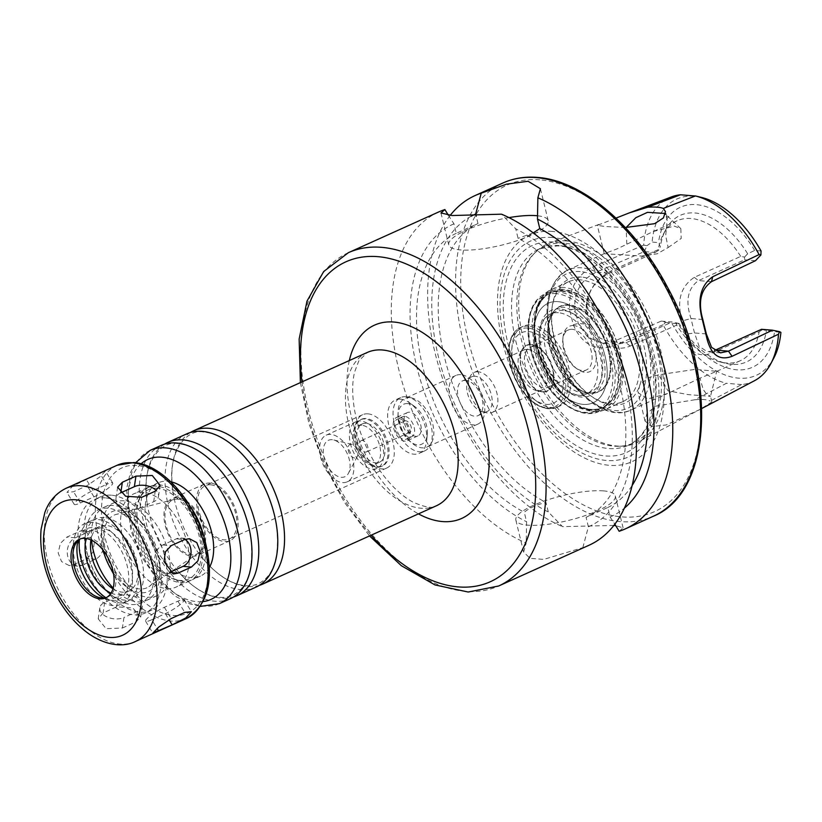 <?xml version="1.0" encoding="UTF-8"?>
<svg xmlns="http://www.w3.org/2000/svg" width="822" height="822" viewBox="0 0 822 822"><rect width="100%" height="100%" fill="white"/><g stroke="black" fill="none" stroke-linecap="round" stroke-linejoin="round"><path stroke-width="0.62" stroke-dasharray="4.11 3.08" d="M99.719 473.174L72.541 486.182L66.942 492.44L73.548 491.751L87.111 485.638L99.678 477.037L105.463 471.078L99.719 473.174L106.572 484.394A14.621 2.517 -31.4 0 1 112.748 482.997A14.621 2.517 -31.4 0 1 107.086 489.08A14.621 2.517 -31.4 0 1 93.965 496.848L80.402 502.972A14.621 2.517 -31.4 0 1 74.227 504.369A14.621 2.517 -31.4 0 1 79.878 498.286A14.621 2.517 -31.4 0 1 93.009 490.508L106.572 484.394M122.406 628.018L135.969 621.905L140.716 616.973L132.722 607.92L116.662 606.831L103.099 612.955L98.208 618.832L106.089 628.686L122.406 628.018L123.958 617.486A14.621 8.816 -171.6 0 1 107.774 617.281A14.621 8.816 -171.6 0 1 99.832 607.828A14.621 8.816 -171.6 0 1 104.651 602.423L118.214 596.31A14.621 8.816 -171.6 0 1 134.397 596.515A14.621 8.816 -171.6 0 1 142.34 605.968A14.621 8.816 -171.6 0 1 137.521 611.373L123.958 617.486M73.569 564.632L87.132 558.518L92.927 552.261L94.304 542.623L84.851 530.169L80.433 530.991L66.859 537.115L60.417 543.311L58.146 552.877L61.547 561.56L68.904 565.433L73.569 564.632L81.974 565.32A14.621 11.333 -85.3 0 1 77.432 566.132A14.621 11.333 -85.3 0 1 67.322 553.586A14.621 11.333 -85.3 0 1 75.264 537.793L88.838 531.68A14.621 11.333 -85.3 0 1 93.379 530.868A14.621 11.333 -85.3 0 1 103.49 543.414A14.621 11.333 -85.3 0 1 95.547 559.207L81.974 565.32M120.454 492.953A14.621 8.816 8.4 0 0 115.994 498.183A14.621 8.816 8.4 0 0 123.937 507.647A14.621 8.816 8.4 0 0 140.12 507.852L153.683 501.728A14.621 8.816 8.4 0 0 158.492 496.334A14.621 8.816 8.4 0 0 156.334 490.631M185.012 539.407A14.621 11.333 94.7 0 0 180.902 538.02A14.621 11.333 94.7 0 0 176.35 538.831L162.787 544.955A14.621 11.333 94.7 0 0 154.834 560.738A14.621 11.333 94.7 0 0 164.955 573.294A14.621 11.333 94.7 0 0 169.455 572.492M151.762 619.757L165.325 613.644A14.621 2.517 148.6 0 0 178.446 605.876A14.621 2.517 148.6 0 0 184.107 599.793A14.621 2.517 148.6 0 0 177.922 601.19L164.359 607.304A14.621 2.517 148.6 0 0 151.238 615.072A14.621 2.517 148.6 0 0 145.586 621.155A14.621 2.517 148.6 0 0 151.762 619.757L157.094 628.491M143.192 492.296A51.19 29.736 -114.3 0 0 133.894 493.796A51.19 29.736 -114.3 0 0 127.831 552.682A51.19 29.736 -114.3 0 0 175.98 587.114A51.19 29.736 -114.3 0 0 184.971 535.605A51.19 29.736 -114.3 0 0 143.192 492.296M156.766 486.172A51.19 29.736 -114.3 0 0 147.457 487.682A51.19 29.736 -114.3 0 0 141.394 546.558A51.19 29.736 -114.3 0 0 189.543 581A51.19 29.736 -114.3 0 0 198.544 529.491A51.19 29.736 -114.3 0 0 156.766 486.172M157.259 488.237A48.991 28.462 -114.3 0 0 139.463 498.471A48.991 28.462 -114.3 0 0 142.555 546.034A48.991 28.462 -114.3 0 0 176.165 579.859A48.991 28.462 -114.3 0 0 199.952 539.479A48.991 28.462 -114.3 0 0 157.259 488.237M190.396 506.742A51.19 29.736 -114.3 0 0 159.581 484.908A51.19 29.736 -114.3 0 0 150.282 486.408A51.19 29.736 -114.3 0 0 140.983 495.584A51.19 29.736 -114.3 0 0 144.21 545.294A51.19 29.736 -114.3 0 0 179.319 580.62A51.19 29.736 -114.3 0 0 192.358 579.726A51.19 29.736 -114.3 0 0 203.681 536.191M170.781 481.764A51.19 29.736 -114.3 0 0 167.616 481.281A51.19 29.736 -114.3 0 0 158.307 482.781A51.19 29.736 -114.3 0 0 152.245 541.667A51.19 29.736 -114.3 0 0 200.393 576.109A51.19 29.736 -114.3 0 0 209.415 567.437M161.061 445.452A84.091 48.847 -114.3 0 0 151.094 542.191A84.091 48.847 -114.3 0 0 230.201 598.765M164.554 444.147A84.091 48.847 -114.3 0 0 147.046 502.211A84.091 48.847 -114.3 0 0 178.374 571.691A84.091 48.847 -114.3 0 0 233.489 597.019M186.841 433.821A84.091 48.847 -114.3 0 0 176.874 530.56A84.091 48.847 -114.3 0 0 255.981 587.144M190.334 432.516A84.091 48.847 -114.3 0 0 172.826 490.58A84.091 48.847 -114.3 0 0 204.154 560.07A84.091 48.847 -114.3 0 0 259.269 585.387M106.685 597.419A32.14 18.67 -114.3 0 0 107.651 597.029A32.14 18.67 -114.3 0 0 113.302 564.693A32.14 18.67 -114.3 0 0 87.07 537.496A32.14 18.67 -114.3 0 0 81.224 538.441A32.14 18.67 -114.3 0 0 80.299 538.913M103.839 597.984A38.685 22.471 -114.3 0 0 108.894 599.875A38.685 22.471 -114.3 0 0 127.677 568.002A38.685 22.471 -114.3 0 0 93.975 527.549A38.685 22.471 -114.3 0 0 79.919 535.625A38.685 22.471 -114.3 0 0 77.998 540.66M92.701 522.319A44.244 25.698 -114.3 0 0 84.666 523.614A44.244 25.698 -114.3 0 0 79.426 574.506A44.244 25.698 -114.3 0 0 121.04 604.273A44.244 25.698 -114.3 0 0 128.807 559.751A44.244 25.698 -114.3 0 0 92.701 522.319M105.75 597.686A44.244 25.698 -114.3 0 0 126.999 601.581A44.244 25.698 -114.3 0 0 134.777 557.059A44.244 25.698 -114.3 0 0 98.671 519.627A44.244 25.698 -114.3 0 0 90.636 520.922A44.244 25.698 -114.3 0 0 79.477 539.427M111.042 593.083A35.469 20.601 -114.3 0 0 123.392 593.587A35.469 20.601 -114.3 0 0 129.629 557.891A35.469 20.601 -114.3 0 0 100.685 527.878A35.469 20.601 -114.3 0 0 94.242 528.926A35.469 20.601 -114.3 0 0 86.444 538.513M112.953 588.778A35.469 20.601 -114.3 0 0 128.818 591.131A35.469 20.601 -114.3 0 0 135.055 555.446A35.469 20.601 -114.3 0 0 106.11 525.433A35.469 20.601 -114.3 0 0 99.668 526.481A35.469 20.601 -114.3 0 0 90.923 539.931M104.178 517.521A43.874 25.492 -114.3 0 0 85.026 538.266A43.874 25.492 -114.3 0 0 110.292 594.296A43.874 25.492 -114.3 0 0 143.49 570.889A43.874 25.492 -114.3 0 0 104.178 517.521M107.929 508.191A51.19 29.736 -114.3 0 0 85.58 532.399A51.19 29.736 -114.3 0 0 115.059 597.769A51.19 29.736 -114.3 0 0 153.786 570.458A51.19 29.736 -114.3 0 0 107.929 508.191M105.411 497.875A62.153 36.106 -114.3 0 0 94.119 499.704A62.153 36.106 -114.3 0 0 86.752 571.198A62.153 36.106 -114.3 0 0 145.217 613.017A62.153 36.106 -114.3 0 0 156.139 550.473A62.153 36.106 -114.3 0 0 105.411 497.875M111.381 495.183A62.153 36.106 -114.3 0 0 100.089 497.012A62.153 36.106 -114.3 0 0 92.722 568.516A62.153 36.106 -114.3 0 0 151.186 610.325A62.153 36.106 -114.3 0 0 162.109 547.781A62.153 36.106 -114.3 0 0 111.381 495.183M113.148 588.09A51.19 29.736 -114.3 0 0 146.676 600.327A51.19 29.736 -114.3 0 0 155.677 548.819A51.19 29.736 -114.3 0 0 113.898 505.509A51.19 29.736 -114.3 0 0 104.6 507.01A51.19 29.736 -114.3 0 0 91.581 540.239M124.204 500.855A51.19 29.736 -114.3 0 0 114.905 502.355A51.19 29.736 -114.3 0 0 101.866 525.063A51.19 29.736 -114.3 0 0 131.335 590.432A51.19 29.736 -114.3 0 0 156.992 595.683A51.19 29.736 -114.3 0 0 165.982 544.164A51.19 29.736 -114.3 0 0 124.204 500.855M113.344 572.842A43.874 25.492 -114.3 0 0 126.567 586.959A43.874 25.492 -114.3 0 0 159.766 563.553A43.874 25.492 -114.3 0 0 120.454 510.185A43.874 25.492 -114.3 0 0 101.301 530.93A43.874 25.492 -114.3 0 0 103.13 550.195M110.754 563.779A39.857 23.15 -114.3 0 0 148.936 586.661A39.857 23.15 -114.3 0 0 153.231 545.818A39.857 23.15 -114.3 0 0 121.379 513.966A39.857 23.15 -114.3 0 0 116.334 514.367A39.857 23.15 -114.3 0 0 108.206 558.128M177.994 499.17A29.571 17.18 -114.3 0 0 174.254 499.468A29.571 17.18 -114.3 0 0 169.116 534.064A29.571 17.18 -114.3 0 0 198.451 553.114A29.571 17.18 -114.3 0 0 201.626 522.802A29.571 17.18 -114.3 0 0 177.994 499.17M177.655 497.762A31.082 18.053 -114.3 0 0 172.004 498.666A31.082 18.053 -114.3 0 0 168.325 534.423A31.082 18.053 -114.3 0 0 197.557 555.333A31.082 18.053 -114.3 0 0 203.013 524.056A31.082 18.053 -114.3 0 0 177.655 497.762M210.206 483.079A31.082 18.053 -114.3 0 0 204.555 483.994A31.082 18.053 -114.3 0 0 200.876 519.74A31.082 18.053 -114.3 0 0 230.109 540.65A31.082 18.053 -114.3 0 0 235.575 509.373A31.082 18.053 -114.3 0 0 210.206 483.079M210.627 484.795A29.253 16.995 -114.3 0 0 205.315 485.658A29.253 16.995 -114.3 0 0 201.842 519.309A29.253 16.995 -114.3 0 0 229.359 538.985A29.253 16.995 -114.3 0 0 234.496 509.548A29.253 16.995 -114.3 0 0 210.627 484.795M367.968 413.846A29.253 16.995 -114.3 0 0 362.656 414.699A29.253 16.995 -114.3 0 0 355.207 427.676A29.253 16.995 -114.3 0 0 372.047 465.026A29.253 16.995 -114.3 0 0 386.71 468.026A29.253 16.995 -114.3 0 0 391.847 438.588A29.253 16.995 -114.3 0 0 367.968 413.846M366.098 418.511A25.595 14.868 -114.3 0 0 361.444 419.261A25.595 14.868 -114.3 0 0 354.929 430.605A25.595 14.868 -114.3 0 0 369.664 463.289A25.595 14.868 -114.3 0 0 382.487 465.92A25.595 14.868 -114.3 0 0 386.987 440.16A25.595 14.868 -114.3 0 0 366.098 418.511M365.009 418.994A25.595 14.868 -114.3 0 0 360.365 419.744A25.595 14.868 -114.3 0 0 357.334 449.192A25.595 14.868 -114.3 0 0 381.408 466.413A25.595 14.868 -114.3 0 0 385.898 440.654A25.595 14.868 -114.3 0 0 365.009 418.994M366.067 423.32A21.002 12.196 -114.3 0 0 362.245 423.936A21.002 12.196 -114.3 0 0 359.759 448.093A21.002 12.196 -114.3 0 0 379.517 462.221A21.002 12.196 -114.3 0 0 383.206 441.085A21.002 12.196 -114.3 0 0 366.067 423.32M361.721 425.272A21.002 12.196 -114.3 0 0 357.909 425.888A21.002 12.196 -114.3 0 0 355.423 450.055A21.002 12.196 -114.3 0 0 375.181 464.183A21.002 12.196 -114.3 0 0 378.87 443.048A21.002 12.196 -114.3 0 0 361.721 425.272M360.673 420.956A25.595 14.868 -114.3 0 0 356.018 421.707A25.595 14.868 -114.3 0 0 352.987 451.144A25.595 14.868 -114.3 0 0 377.062 468.365A25.595 14.868 -114.3 0 0 381.562 442.606A25.595 14.868 -114.3 0 0 360.673 420.956M330.834 434.406A25.595 14.868 -114.3 0 0 326.18 435.167A25.595 14.868 -114.3 0 0 323.149 464.605A25.595 14.868 -114.3 0 0 347.223 481.826A25.595 14.868 -114.3 0 0 351.724 456.066A25.595 14.868 -114.3 0 0 330.834 434.406M332.119 439.698A19.975 11.6 -114.3 0 0 326.601 464.296A19.975 11.6 -114.3 0 0 348.538 473.123A19.975 11.6 -114.3 0 0 347.285 453.723A19.975 11.6 -114.3 0 0 333.578 439.934A19.975 11.6 -114.3 0 0 332.119 439.698M351.302 444.27A7.316 4.244 -114.3 0 0 349.288 453.271A7.316 4.244 -114.3 0 0 357.313 456.508A7.316 4.244 -114.3 0 0 356.851 449.408A7.316 4.244 -114.3 0 0 351.837 444.363A7.316 4.244 -114.3 0 0 351.302 444.27M438.712 211.953A182.813 106.192 -114.3 0 0 400.067 374.565A182.813 106.192 -114.3 0 0 526.193 543.023L523.645 552.096L530.056 558.333L543.691 559.402L582.819 547.647A182.813 106.192 -114.3 0 0 589.004 545.253M582.819 547.647L588.388 526.789L586.076 517.295L607.777 507.503L610.088 516.997L614.835 524.159M619.161 531.269L623.086 527.858L615.791 525.669M613.829 525.464L562.525 526.635L548.295 511.942L545.983 502.448C536.725 504.667 529.491 507.924 524.272 512.24L526.594 521.734L526.193 543.023M603.553 490.898A51.19 12.741 -13.7 0 0 546.99 500.105A51.19 12.741 -13.7 0 0 515.846 520.141A51.19 12.741 -13.7 0 0 568.598 520.408A51.19 12.741 -13.7 0 0 615.308 495.902A51.19 12.741 -13.7 0 0 603.553 490.898M450.23 215.354A182.813 106.192 -114.3 0 0 444.301 383.432A182.813 106.192 -114.3 0 0 562.525 526.635M471.109 216.248A165.725 96.277 -114.3 0 0 439.523 361.094A165.725 96.277 -114.3 0 0 548.295 511.942M610.088 516.997A165.725 96.277 -114.3 0 0 624.36 508.16M448.278 215.148L453.97 223.82L456.282 233.314L477.983 223.533A156.118 90.687 -114.3 0 0 444.538 357.478A156.118 90.687 -114.3 0 0 545.983 502.448M477.983 223.533L476.195 216.207M456.282 233.314A156.118 90.687 -114.3 0 0 422.837 367.27A156.118 90.687 -114.3 0 0 524.272 512.24M453.97 223.82A165.725 96.277 -114.3 0 0 416.785 366.766A165.725 96.277 -114.3 0 0 526.594 521.734M588.388 526.789A165.725 96.277 -114.3 0 0 625.573 383.843A165.725 96.277 -114.3 0 0 515.764 228.876L501.533 214.182M586.076 517.295A156.118 90.687 -114.3 0 0 619.521 383.34A156.118 90.687 -114.3 0 0 518.086 238.37L515.764 228.876M607.777 507.503A156.118 90.687 -114.3 0 0 632.118 485.504M533.242 232.893L518.086 238.37M552.343 231.424A124.307 72.213 -114.3 0 0 527.303 401.331A124.307 72.213 -114.3 0 0 662.933 412.418A124.307 72.213 -114.3 0 0 552.343 231.424M552.322 237.486A118.512 68.843 -114.3 0 0 528.443 399.471A118.512 68.843 -114.3 0 0 657.754 410.044A118.512 68.843 -114.3 0 0 552.322 237.486M564.395 243.178A107.857 62.657 -114.3 0 0 544.791 246.343A107.857 62.657 -114.3 0 0 533.077 254.656A107.857 62.657 -114.3 0 0 532.019 370.414A107.857 62.657 -114.3 0 0 619.48 446.264A107.857 62.657 -114.3 0 0 633.474 442.986A107.857 62.657 -114.3 0 0 652.421 334.441A107.857 62.657 -114.3 0 0 564.395 243.178M566.718 240.98A108.956 63.294 -114.3 0 0 549.014 243.312A108.956 63.294 -114.3 0 0 535.091 252.58A108.956 63.294 -114.3 0 0 534.012 369.52A108.956 63.294 -114.3 0 0 622.367 446.13A108.956 63.294 -114.3 0 0 638.53 441.825A108.956 63.294 -114.3 0 0 655.011 331.348A108.956 63.294 -114.3 0 0 566.718 240.98M537.629 215.785A51.19 12.741 166.3 0 1 548.212 220.676A51.19 12.741 166.3 0 1 501.502 245.182A51.19 12.741 166.3 0 1 448.75 244.925A51.19 12.741 166.3 0 1 508.962 217.614M661.248 321.094L672.129 321.988L626.015 342.784L615.832 344.295L600.183 338.253L590.114 324.433L586.589 309.986C586.692 292.992 594.183 280.764 609.071 273.294L655.185 252.498L644.304 251.604L596.042 272.226C581.205 279.624 574.105 291.892 574.763 309.021L578.277 323.467L587.751 337.226L602.732 343.236L612.976 341.716L661.248 321.094L665.697 322.368L663.077 324.772A100.911 58.619 -114.3 0 0 726.412 383.309L694.785 399.78L655.699 406.14L646.883 413.528L645.044 421.09L651.887 426.536L666.21 424.953L699.871 409.5L711.873 401.979L710.239 401.044L741.701 384.562A100.911 58.619 -114.3 0 0 754.442 380.74M625.326 227.519L604.735 226.471L597.327 225.341L615.997 218.107M671.533 196.879A100.911 58.619 -114.3 0 0 643.667 245.141L646.996 245.655L644.304 251.604M663.077 324.772L612.092 346.483C594.645 351.097 581.699 343.853 573.263 324.731L569.605 309.73C568.495 289.673 576.201 275.411 592.713 266.955L643.667 245.141M655.185 252.498L658.823 250.073L660.354 246.651L658.494 242.593L652.113 242.069L646.996 245.655M761.059 250.977L754.678 250.453L747.671 253.793A80.433 46.731 -114.3 0 0 665.697 229.739A80.433 46.731 -114.3 0 0 660.354 246.651M754.678 250.453A87.749 50.974 -114.3 0 0 696.378 204.657A87.749 50.974 -114.3 0 0 658.494 242.593M701.392 197.403A96.688 56.163 -114.3 0 0 652.113 242.069M740.725 256.402A76.775 44.604 -114.3 0 0 691.066 218.508A76.775 44.604 -114.3 0 0 677.112 220.769A76.775 44.604 -114.3 0 0 663.159 234.537A76.775 44.604 -114.3 0 0 658.227 249.662L611.804 270.592C594.172 279.634 585.541 293.783 585.922 313.059L589.168 326.385C594.008 343.391 615.627 352.679 630.197 346.041L676.619 325.111A76.775 44.604 -114.3 0 0 720.678 362.081A76.775 44.604 -114.3 0 0 740.242 360.745A76.775 44.604 -114.3 0 0 759.117 331.852L712.695 352.782C697.94 358.361 688.867 352.186 685.486 334.266L682.239 320.929C676.444 301.212 680.462 286.683 694.302 277.343L740.725 256.402L744.537 257.081L744.609 259.803L698.484 280.6C687.706 288.409 685.209 301.047 690.983 318.525L694.508 332.972L699.142 346.339L707.403 351.785L714.524 350.48M747.671 253.793L744.537 257.081M658.823 250.073L658.227 249.662M755.49 260.697L744.609 259.803M761.542 329.293L766.392 330.619L780.9 332.386M665.697 322.368L678.335 324.002A87.749 50.974 -114.3 0 0 736.635 369.787A87.749 50.974 -114.3 0 0 774.519 331.862M678.335 324.002L679.085 323.478A80.433 46.731 -114.3 0 0 725.949 363.365A80.433 46.731 -114.3 0 0 766.392 330.619M671.964 323.478A96.688 56.163 -114.3 0 0 773.821 358.022M679.085 323.478L672.129 321.988M762.261 329.756L759.117 331.852M676.619 325.111L676.547 322.748M706.334 333.938L694.508 332.972L685.486 334.266M702.81 319.491L690.983 318.525L682.239 320.929M569.605 309.73L574.763 309.021L586.589 309.986L585.922 313.059M573.263 324.731L578.277 323.467L590.114 324.433L589.168 326.385M699.995 378.182L667.505 393.543L647.88 398.917L638.139 392.752L639.865 384.768L648.753 377.637L658.679 374.801L694.919 369.397L716.692 371.297L699.995 378.182L703.159 389.433L706.17 393.594L710.496 396.348L687.891 394.57L667.988 390.799L658.679 374.801M694.785 399.78C702.101 399.071 707.249 399.492 710.239 401.044M741.701 384.562L726.412 383.309M668.152 247.525L681.202 238.452L680.832 228.639L674.246 226.101L653.274 231.516L617.343 248.778L604.232 253.69L641.304 256.032L657.22 253.793L668.152 247.525L665.707 235.791L667.156 219.926L665.43 214.213M581.544 277.065A68 39.507 -114.3 0 0 551.86 309.216A68 39.507 -114.3 0 0 591.018 396.06A68 39.507 -114.3 0 0 642.465 359.779A68 39.507 -114.3 0 0 581.544 277.065M580.414 279.86A65.811 38.233 -114.3 0 0 568.454 281.792A65.811 38.233 -114.3 0 0 551.685 310.983A65.811 38.233 -114.3 0 0 589.59 395.022A65.811 38.233 -114.3 0 0 622.562 401.783A65.811 38.233 -114.3 0 0 634.132 335.551A65.811 38.233 -114.3 0 0 580.414 279.86M537.331 346.874A63.017 36.61 -114.3 0 0 590.443 409.315A63.017 36.61 -114.3 0 0 591.491 409.418A63.017 36.61 -114.3 0 0 603.564 407.27A63.017 36.61 -114.3 0 0 613.818 343.586A63.017 36.61 -114.3 0 0 562.577 290.824A63.017 36.61 -114.3 0 0 551.757 292.396A63.017 36.61 -114.3 0 0 541.544 300.883A63.017 36.61 -114.3 0 0 537.331 346.874M626.837 244.155L626.117 227.53M589.713 393.132A46.659 27.105 -114.3 0 0 591.11 393.204A46.659 27.105 -114.3 0 0 608.136 350.573A46.659 27.105 -114.3 0 0 568.3 305.322A46.659 27.105 -114.3 0 0 554.059 311.045A46.659 27.105 -114.3 0 0 553.843 359.348A46.659 27.105 -114.3 0 0 589.713 393.132A46.659 27.105 -114.3 0 0 591.11 393.204A46.659 27.105 -114.3 0 0 608.136 350.573A46.659 27.105 -114.3 0 0 568.3 305.322A46.659 27.105 -114.3 0 0 554.059 311.045A46.659 27.105 -114.3 0 0 553.843 359.348A46.659 27.105 -114.3 0 0 589.713 393.132M568.793 304.818A46.936 27.27 -114.3 0 0 554.47 310.572A46.936 27.27 -114.3 0 0 554.706 360.19A46.936 27.27 -114.3 0 0 591.737 393.204A46.936 27.27 -114.3 0 0 608.855 350.336A46.936 27.27 -114.3 0 0 568.793 304.818M573.859 325.584A24.866 14.447 -114.3 0 0 563.008 337.339A24.866 14.447 -114.3 0 0 577.321 369.088A24.866 14.447 -114.3 0 0 596.135 355.823A24.866 14.447 -114.3 0 0 573.859 325.584M572.359 329.314A21.937 12.741 -114.3 0 0 568.372 329.961A21.937 12.741 -114.3 0 0 562.782 339.692A21.937 12.741 -114.3 0 0 575.41 367.701A21.937 12.741 -114.3 0 0 586.405 369.951A21.937 12.741 -114.3 0 0 590.258 347.881A21.937 12.741 -114.3 0 0 572.359 329.314M534.105 346.565A21.937 12.741 -114.3 0 0 530.118 347.213A21.937 12.741 -114.3 0 0 527.519 372.448A21.937 12.741 -114.3 0 0 548.151 387.203A21.937 12.741 -114.3 0 0 553.74 377.473A21.937 12.741 -114.3 0 0 541.112 349.463A21.937 12.741 -114.3 0 0 534.105 346.565M531.269 344.788A24.866 14.447 -114.3 0 0 520.614 363.303A24.866 14.447 -114.3 0 0 537.619 390.07A24.866 14.447 -114.3 0 0 553.525 379.826A24.866 14.447 -114.3 0 0 539.201 348.076A24.866 14.447 -114.3 0 0 531.269 344.788M542.746 391.909A25.215 14.642 65.7 0 1 540.907 391.611A25.215 14.642 65.7 0 1 523.614 374.205A25.215 14.642 65.7 0 1 522.021 349.72A25.215 14.642 65.7 0 1 531.187 344.459A25.215 14.642 65.7 0 1 552.846 369.479A25.215 14.642 65.7 0 1 542.746 391.909M527.724 349.442A21.937 12.741 -114.3 0 0 523.737 350.09A21.937 12.741 -114.3 0 0 519.751 354.025A21.937 12.741 -114.3 0 0 521.138 375.325A21.937 12.741 -114.3 0 0 536.191 390.46A21.937 12.741 -114.3 0 0 541.77 390.08A21.937 12.741 -114.3 0 0 545.633 368.009A21.937 12.741 -114.3 0 0 527.724 349.442M478.168 371.791A21.937 12.741 -114.3 0 0 474.181 372.438A21.937 12.741 -114.3 0 0 470.194 376.373A21.937 12.741 -114.3 0 0 471.581 397.673A21.937 12.741 -114.3 0 0 486.624 412.808A21.937 12.741 -114.3 0 0 492.214 412.428A21.937 12.741 -114.3 0 0 496.067 390.358A21.937 12.741 -114.3 0 0 478.168 371.791M475.075 376.24A19.009 11.046 -114.3 0 0 471.623 376.795A19.009 11.046 -114.3 0 0 468.17 380.206A19.009 11.046 -114.3 0 0 469.372 398.67A19.009 11.046 -114.3 0 0 482.411 411.791A19.009 11.046 -114.3 0 0 487.251 411.462A19.009 11.046 -114.3 0 0 490.59 392.32A19.009 11.046 -114.3 0 0 475.075 376.24M465.848 380.401A19.009 11.046 -114.3 0 0 462.396 380.956A19.009 11.046 -114.3 0 0 460.145 402.831A19.009 11.046 -114.3 0 0 478.024 415.624A19.009 11.046 -114.3 0 0 481.363 396.481A19.009 11.046 -114.3 0 0 465.848 380.401M460.803 374.657A26.694 15.505 -114.3 0 0 455.953 375.438A26.694 15.505 -114.3 0 0 452.788 406.15A26.694 15.505 -114.3 0 0 477.89 424.101A26.694 15.505 -114.3 0 0 482.586 397.242A26.694 15.505 -114.3 0 0 460.803 374.657M409.829 397.643A26.694 15.505 -114.3 0 0 404.979 398.423A26.694 15.505 -114.3 0 0 401.814 429.125A26.694 15.505 -114.3 0 0 426.926 447.086A26.694 15.505 -114.3 0 0 431.776 442.298A26.694 15.505 -114.3 0 0 430.081 416.384A26.694 15.505 -114.3 0 0 411.781 397.961A26.694 15.505 -114.3 0 0 409.829 397.643M405.955 396.718A29.253 16.995 -114.3 0 0 400.643 397.571A29.253 16.995 -114.3 0 0 397.17 431.221A29.253 16.995 -114.3 0 0 424.686 450.898A29.253 16.995 -114.3 0 0 429.998 445.658A29.253 16.995 -114.3 0 0 428.149 417.257A29.253 16.995 -114.3 0 0 408.092 397.067A29.253 16.995 -114.3 0 0 405.955 396.718M400.53 399.163A29.253 16.995 -114.3 0 0 395.218 400.026A29.253 16.995 -114.3 0 0 391.745 433.667A29.253 16.995 -114.3 0 0 419.261 453.354A29.253 16.995 -114.3 0 0 426.71 440.376A29.253 16.995 -114.3 0 0 409.87 403.027A29.253 16.995 -114.3 0 0 400.53 399.163M407.63 403.602A21.937 12.741 -114.3 0 0 398.228 419.939A21.937 12.741 -114.3 0 0 413.24 443.551A21.937 12.741 -114.3 0 0 427.265 434.509A21.937 12.741 -114.3 0 0 414.637 406.489A21.937 12.741 -114.3 0 0 407.63 403.602M409.726 412.202A12.792 7.429 -114.3 0 0 407.404 412.572A12.792 7.429 -114.3 0 0 405.883 427.296A12.792 7.429 -114.3 0 0 417.925 435.907A12.792 7.429 -114.3 0 0 420.176 423.022A12.792 7.429 -114.3 0 0 409.726 412.202M398.876 417.093A12.792 7.429 -114.3 0 0 396.553 417.463A12.792 7.429 -114.3 0 0 395.033 432.187A12.792 7.429 -114.3 0 0 407.075 440.798A12.792 7.429 -114.3 0 0 409.325 427.923A12.792 7.429 -114.3 0 0 398.876 417.093M399.297 418.809A10.963 6.371 -114.3 0 0 397.303 419.138A10.963 6.371 -114.3 0 0 395.999 431.756A10.963 6.371 -114.3 0 0 406.315 439.133A10.963 6.371 -114.3 0 0 408.246 428.087A10.963 6.371 -114.3 0 0 399.297 418.809M404.722 416.364A10.963 6.371 -114.3 0 0 402.729 416.682A10.963 6.371 -114.3 0 0 401.424 429.3A10.963 6.371 -114.3 0 0 411.75 436.688A10.963 6.371 -114.3 0 0 413.672 425.642A10.963 6.371 -114.3 0 0 404.722 416.364M405.811 420.833A6.216 3.607 -114.3 0 0 404.681 421.018A6.216 3.607 -114.3 0 0 403.941 428.17A6.216 3.607 -114.3 0 0 409.788 432.351A6.216 3.607 -114.3 0 0 410.887 426.094A6.216 3.607 -114.3 0 0 405.811 420.833M362.41 440.407A6.216 3.607 -114.3 0 0 361.279 440.592A6.216 3.607 -114.3 0 0 360.539 447.743A6.216 3.607 -114.3 0 0 366.386 451.925A6.216 3.607 -114.3 0 0 367.475 445.668A6.216 3.607 -114.3 0 0 362.41 440.407M561.755 291.235A62.975 36.579 65.7 0 1 611.023 338.88A62.975 36.579 65.7 0 1 607.982 403.972A62.975 36.579 65.7 0 1 599.443 408.894A62.975 36.579 65.7 0 1 590.638 409.757A62.975 36.579 65.7 0 1 540.054 358.731A62.975 36.579 65.7 0 1 547.822 294.41A62.975 36.579 65.7 0 1 557.162 291.265A62.975 36.579 65.7 0 1 561.755 291.235M536.221 350.203A54.591 31.709 65.7 0 1 558.087 301.653A54.591 31.709 65.7 0 1 604.992 355.823A54.591 31.709 65.7 0 1 583.127 404.383A54.591 31.709 65.7 0 1 536.221 350.203A54.591 31.709 65.7 0 1 558.087 301.653A54.591 31.709 65.7 0 1 604.992 355.823A54.591 31.709 65.7 0 1 583.127 404.383A54.591 31.709 65.7 0 1 536.221 350.203M558.374 312.709A43.874 25.492 -114.3 0 0 550.401 314.004A43.874 25.492 -114.3 0 0 545.202 364.475A43.874 25.492 -114.3 0 0 586.476 393.995A43.874 25.492 -114.3 0 0 594.183 349.833A43.874 25.492 -114.3 0 0 558.374 312.709M563.255 310.511A43.874 25.492 -114.3 0 0 555.282 311.795A43.874 25.492 -114.3 0 0 549.867 315.895A43.874 25.492 -114.3 0 0 550.082 362.266A43.874 25.492 -114.3 0 0 584.699 393.132A43.874 25.492 -114.3 0 0 591.357 391.786A43.874 25.492 -114.3 0 0 599.063 347.634A43.874 25.492 -114.3 0 0 563.255 310.511M531.248 324.947A43.874 25.492 65.7 0 1 567.057 362.07A43.874 25.492 65.7 0 1 559.34 406.222A43.874 25.492 65.7 0 1 537.362 401.722A43.874 25.492 65.7 0 1 512.096 345.692A43.874 25.492 65.7 0 1 523.275 326.231A43.874 25.492 65.7 0 1 531.248 324.947M546.332 404.362A38.685 22.471 -114.3 0 0 561.827 369.962A38.685 22.471 -114.3 0 0 528.587 331.564A38.685 22.471 -114.3 0 0 511.695 349.853A38.685 22.471 -114.3 0 0 533.971 399.256A38.685 22.471 -114.3 0 0 546.332 404.362M93.009 490.508L86.156 479.298M80.402 502.972L73.548 491.751M93.965 496.848L87.111 485.638M66.109 488.268A84.091 48.847 -114.3 0 0 56.143 585.007A84.091 48.847 -114.3 0 0 135.25 641.581M117.114 465.262A84.091 48.847 -114.3 0 0 107.148 562.001A84.091 48.847 -114.3 0 0 186.245 618.586M153.683 501.728L155.235 491.207M140.12 507.852L141.672 497.32M162.787 544.955L171.192 545.644M176.35 538.831L184.755 539.52M165.325 613.644L168.993 619.644M164.359 607.304L171.212 618.524M177.922 601.19L184.775 612.4M118.214 596.31L116.662 606.831M104.651 602.423L103.099 612.955M137.521 611.373L135.969 621.905M88.838 531.68L80.433 530.991M75.264 537.793L66.859 537.115M95.547 559.207L87.132 558.518M136.657 465.458A79.703 46.299 -114.3 0 0 120.598 574.403A79.703 46.299 -114.3 0 0 207.555 581.514A79.703 46.299 -114.3 0 0 136.657 465.458M141.076 463.824A76.775 44.604 -114.3 0 0 138.692 547.781A76.775 44.604 -114.3 0 0 203.198 601.581M150.21 450.343A84.091 48.847 -114.3 0 0 140.243 547.082A84.091 48.847 -114.3 0 0 219.351 603.656M367.239 352.474A84.091 48.847 -114.3 0 0 357.282 449.213A84.091 48.847 -114.3 0 0 436.379 505.787C432.968 508.654 425.231 507.451 413.158 502.211C403.355 497.022 393.563 488.247 383.792 475.866C369.14 456.487 359.461 434.91 354.755 411.144C352.022 395.701 351.98 382.641 354.621 371.976L358.803 360.92L367.239 352.474M349.319 360.56A106.028 61.599 -114.3 0 0 418.46 513.873M301.951 381.922A175.497 101.949 -114.3 0 0 371.082 535.235M348.364 252.693A182.813 106.192 -114.3 0 0 326.704 463.002A182.813 106.192 -114.3 0 0 498.666 585.994M503.002 182.967A182.813 106.192 -114.3 0 0 481.343 393.265A182.813 106.192 -114.3 0 0 653.295 516.267M539.766 179.823A179.155 104.075 -114.3 0 0 503.681 424.686A179.155 104.075 -114.3 0 0 699.142 440.664A179.155 104.075 -114.3 0 0 539.766 179.823M553.422 242.007A113.703 66.058 -114.3 0 0 530.519 397.427A113.703 66.058 -114.3 0 0 654.579 407.568A113.703 66.058 -114.3 0 0 553.422 242.007M559.104 245.562A107.857 62.657 -114.3 0 0 539.509 248.727A107.857 62.657 -114.3 0 0 526.727 372.798A107.857 62.657 -114.3 0 0 628.183 445.37A107.857 62.657 -114.3 0 0 647.14 336.825A107.857 62.657 -114.3 0 0 559.104 245.562M630.197 346.041L626.015 342.784L612.976 341.716L612.092 346.483M592.713 266.955L596.042 272.226L609.071 273.294L611.804 270.592M711.513 281.669L698.484 280.6L694.302 277.343M715.428 350.09L712.695 352.782M581.699 267.828A76.775 44.604 -114.3 0 0 567.745 270.078A76.775 44.604 -114.3 0 0 558.652 358.413A76.775 44.604 -114.3 0 0 630.875 410.065A76.775 44.604 -114.3 0 0 644.366 332.797A76.775 44.604 -114.3 0 0 581.699 267.828M580.198 271.558A73.857 42.908 -114.3 0 0 565.32 372.5A73.857 42.908 -114.3 0 0 645.897 379.096A73.857 42.908 -114.3 0 0 580.198 271.558M563.645 287.423A65.811 38.233 -114.3 0 0 551.696 289.354A65.811 38.233 -114.3 0 0 543.897 365.06A65.811 38.233 -114.3 0 0 605.804 409.335A65.811 38.233 -114.3 0 0 617.363 343.103A65.811 38.233 -114.3 0 0 563.645 287.423M562.906 289.282A64.352 37.38 -114.3 0 0 549.939 377.236A64.352 37.38 -114.3 0 0 620.148 382.98A64.352 37.38 -114.3 0 0 562.906 289.282M557.182 291.707A64.496 37.473 -114.3 0 0 552.476 291.738A64.496 37.473 -114.3 0 0 537.814 367.804A64.496 37.473 -114.3 0 0 604.53 407.167A64.496 37.473 -114.3 0 0 607.643 340.503A64.496 37.473 -114.3 0 0 557.182 291.707M556.134 293.649A63.089 36.651 -114.3 0 0 543.424 379.887A63.089 36.651 -114.3 0 0 612.256 385.508A63.089 36.651 -114.3 0 0 556.134 293.649M559.874 308.98A46.803 27.188 -114.3 0 0 550.442 372.952A46.803 27.188 -114.3 0 0 601.509 377.123A46.803 27.188 -114.3 0 0 559.874 308.98M527.724 328.06A42.415 24.639 -114.3 0 0 519.185 386.032A42.415 24.639 -114.3 0 0 565.454 389.813A42.415 24.639 -114.3 0 0 527.724 328.06M528.474 326.19A43.874 25.492 -114.3 0 0 520.501 327.485A43.874 25.492 -114.3 0 0 515.302 377.956A43.874 25.492 -114.3 0 0 556.576 407.476A43.874 25.492 -114.3 0 0 564.282 363.314A43.874 25.492 -114.3 0 0 528.474 326.19M74.227 504.369L66.942 492.44M112.748 482.997L105.463 471.078M115.994 498.183L117.618 487.179M158.492 496.334L160.115 485.329M164.955 573.294L173.483 573.982M180.902 538.02L189.43 538.718M145.586 621.155L152.861 633.084M184.107 599.793L191.392 611.712M99.832 607.828L98.208 618.832M142.34 605.968L140.716 616.983M77.432 566.132L68.904 565.433M93.379 530.868L84.851 530.169M147.457 487.682L133.894 493.796M189.543 581L175.98 587.114M176.165 579.859L179.319 580.62M139.463 498.471L140.983 495.584M158.307 482.781L150.282 486.408M200.393 576.109L192.358 579.726M135.599 462.745L130.266 472.979L126.516 488.977L130.78 530.282L141.857 557.234L157.968 580.609L175.065 596.084L189.594 603.769L200.373 606.389M250.998 538.944C253.844 569.245 247.699 588.028 232.585 595.282C226.317 598.149 218.837 598.128 210.155 595.241C199.407 591.47 188.813 583.62 178.374 571.691M219.659 469.465C204.955 453.271 191.207 444.723 178.415 443.839C162.54 439.451 140.449 461.543 147.046 502.211M276.767 527.323C279.614 557.624 273.479 576.407 258.365 583.661C252.097 586.518 244.617 586.507 235.935 583.62C225.187 579.849 214.593 571.999 204.154 560.07M245.439 457.844C230.735 441.64 216.987 433.102 204.195 432.218C188.32 427.83 166.219 449.922 172.826 490.58M81.224 538.441L79.333 539.294M107.651 597.029L105.75 597.892M99.462 597.594L108.894 599.875M75.388 544.205L79.919 535.625M90.636 520.922L84.666 523.614M126.999 601.581L121.04 604.273M99.668 526.481L94.242 528.926M128.818 591.131L123.392 593.587M110.292 594.296L115.059 597.769M85.026 538.266L85.58 532.399M100.089 497.012L94.119 499.704M151.186 610.325L145.217 613.017M114.905 502.355L104.6 507.01M156.992 595.683L146.676 600.327M126.567 586.959L131.335 590.432M101.301 530.93L101.866 525.063M174.254 499.468L116.334 514.367M198.451 553.114L148.936 586.661M204.555 483.994L172.004 498.666M230.109 540.65L197.557 555.333M362.656 414.699L205.315 485.658M386.71 468.026L229.359 538.985M369.664 463.289L372.047 465.026M354.929 430.605L355.207 427.676M361.444 419.261L360.365 419.744M382.487 465.92L381.408 466.413M362.245 423.936L357.909 425.888M379.517 462.221L375.181 464.183M356.018 421.707L326.18 435.167M377.062 468.365L347.223 481.826M351.837 444.363L333.578 439.934M357.313 456.508L348.538 473.123M300.39 382.62L308.918 423.546L323.909 464.255L344.5 502.448L369.53 535.934M623.097 527.858L615.308 495.902M523.635 552.107L515.846 520.141M544.791 246.343L539.509 248.727L557.285 245.881C596.33 246.374 649.154 315.145 653.511 375.633C655.977 412.654 647.541 435.907 628.183 445.37L633.474 442.986M619.48 446.264L622.367 446.13M533.077 254.656L535.091 252.58M440.962 212.97L448.75 244.925M540.424 188.721L548.212 220.676M599.022 224.365L549.014 243.312M701.772 408.503L638.53 441.825M615.832 344.326L602.732 343.257M663.159 234.537L665.697 229.739M720.545 352.885L707.403 351.806M720.678 362.081L725.949 363.365M711.883 401.979L710.506 396.348L716.692 371.297M645.034 421.1L638.129 392.752M677.112 220.769L653.274 231.516M604.376 253.566L567.745 270.078C547.606 282.172 542.13 306.164 551.315 342.086C563.419 386.802 604.519 423.361 630.875 410.065L667.495 393.553M740.242 360.745L716.394 371.503M589.59 395.022L591.018 396.06M551.685 310.983L551.86 309.216M568.454 281.792L551.696 289.354C532.409 297.194 528.515 332.653 542.828 364.177C556.586 396.913 586.682 418.891 605.804 409.335L622.562 401.783M590.443 409.315C555.292 408.483 518.898 327.783 541.544 300.883M666.827 217.183L665.46 211.562M604.232 253.69L597.317 225.341M680.832 228.639L664.721 213.432M584.699 393.132L590.073 393.152C580.805 394.221 558.683 375.603 551.141 347.223C548.48 336.886 547.997 327.988 549.692 320.529L554.47 310.572M551.757 292.396C560.008 287.782 571.598 290.012 586.538 299.064C597.738 307.377 606.718 318.936 613.479 333.732C619.994 348.405 622.706 362.615 621.627 376.373C620.887 384.799 618.442 392.012 614.291 397.992L603.564 407.27M549.867 315.895L554.059 311.045C555.867 308.312 559.289 307.058 564.344 307.305L572.749 310.254L583.815 319.028C592.436 328.245 598.663 339.496 602.485 352.772C605.187 363.026 605.742 371.914 604.139 379.425L599.259 389.792L591.737 393.204M575.41 367.701L577.321 369.088M562.782 339.692L563.008 337.339M568.372 329.961L530.118 347.213M586.405 369.951L548.151 387.203M541.112 349.463L539.201 348.076M553.74 377.473L553.525 379.826M536.191 390.46L540.907 391.611M519.751 354.025L522.021 349.72M523.737 350.09L474.181 372.438M541.77 390.08L492.214 412.428M482.411 411.791L486.624 412.808M468.17 380.206L470.194 376.373M471.623 376.795L462.396 380.956M487.251 411.462L478.024 415.624M455.953 375.438L404.979 398.423M477.89 424.101L426.926 447.086M411.781 397.961L408.092 397.067M431.776 442.298L429.998 445.658M400.643 397.571L395.218 400.026M424.686 450.898L419.261 453.354M414.637 406.489L409.87 403.027M427.265 434.509L426.71 440.376M407.404 412.572L396.553 417.463M417.925 435.907L407.075 440.798M402.729 416.682L397.303 419.138M411.75 436.688L406.315 439.133M404.681 421.018L361.279 440.592M409.788 432.351L366.386 451.925M557.162 291.265L552.476 291.738C538.4 293.886 530.303 304.397 528.186 323.272C527.097 337.575 530.036 352.587 536.992 368.297C553.268 405.934 589.025 424.296 604.53 407.167L607.982 403.972M547.822 294.41C538.554 300.698 533.324 310.511 532.122 323.858L534.084 348.538C541.03 379.209 565.207 408.411 588.696 409.962L599.443 408.894M555.282 311.795L550.401 314.004C541.421 318.504 538.379 330.043 541.287 348.62C546.219 377.216 573.859 401.989 586.476 393.995L591.357 391.786M533.971 399.256L537.362 401.722M511.695 349.853L512.096 345.692M523.275 326.231L520.501 327.485C513.421 330.958 509.496 338.171 508.726 349.103C508.273 358.793 510.431 368.821 515.199 379.189C527.498 402.215 541.287 411.647 556.576 407.476L559.34 406.222"/><path stroke-width="1.23" d="M122.355 482.257L135.928 476.133L152.245 475.476L160.115 485.329L155.235 491.207L141.672 497.32L125.612 496.231L117.618 487.179L122.355 482.257L120.803 492.789A14.621 8.816 8.4 0 0 120.454 492.953M171.192 545.644L184.755 539.52L189.43 538.718L196.787 542.602L200.188 551.285L197.917 560.84L191.464 567.046L177.901 573.16L173.483 573.982L164.02 561.529L165.397 551.891L171.192 545.644M171.212 618.524L184.775 612.4L191.382 611.712L185.782 617.969L172.178 624.864L152.871 633.074L158.656 627.124L171.212 618.524M156.334 490.631A14.621 8.816 8.4 0 0 134.376 486.665L120.803 492.789M169.455 572.492A14.621 11.333 94.7 0 0 169.496 572.472L183.059 566.358A14.621 11.333 94.7 0 0 191.012 553.35A14.621 11.333 94.7 0 0 185.012 539.407M203.681 536.191A51.19 29.736 -114.3 0 0 190.396 506.742M209.415 567.437A51.19 29.736 -114.3 0 0 206.456 517.223A51.19 29.736 -114.3 0 0 170.781 481.764M200.373 606.389L219.351 603.656L230.201 598.765A84.091 48.847 -114.3 0 0 250.998 538.944A84.091 48.847 -114.3 0 0 219.659 469.465A84.091 48.847 -114.3 0 0 176.34 442.976A84.091 48.847 -114.3 0 0 161.061 445.452L150.21 450.343L135.599 462.745M233.489 597.019A84.091 48.847 -114.3 0 0 236.972 595.703A84.091 48.847 -114.3 0 0 251.758 511.079A84.091 48.847 -114.3 0 0 183.121 439.924A84.091 48.847 -114.3 0 0 167.842 442.39A84.091 48.847 -114.3 0 0 164.554 444.147M236.972 595.703L255.981 587.144A84.091 48.847 -114.3 0 0 276.767 527.323A84.091 48.847 -114.3 0 0 245.439 457.844A84.091 48.847 -114.3 0 0 202.12 431.355A84.091 48.847 -114.3 0 0 186.841 433.821L167.842 442.39M259.269 585.387A84.091 48.847 -114.3 0 0 262.752 584.082A84.091 48.847 -114.3 0 0 277.528 499.457A84.091 48.847 -114.3 0 0 208.901 428.303A84.091 48.847 -114.3 0 0 193.622 430.769A84.091 48.847 -114.3 0 0 190.334 432.516M85.169 538.348A32.14 18.67 -114.3 0 0 79.333 539.294A32.14 18.67 -114.3 0 0 75.521 576.263A32.14 18.67 -114.3 0 0 105.75 597.892A32.14 18.67 -114.3 0 0 111.402 565.546A32.14 18.67 -114.3 0 0 85.169 538.348M80.299 538.913A32.14 18.67 -114.3 0 0 75.388 544.205A32.14 18.67 -114.3 0 0 77.422 575.41A32.14 18.67 -114.3 0 0 99.462 597.594A32.14 18.67 -114.3 0 0 106.685 597.419M77.998 540.66A38.685 22.471 -114.3 0 0 103.839 597.984M79.477 539.427A44.244 25.698 -114.3 0 0 105.75 597.686M86.444 538.513A35.469 20.601 -114.3 0 0 111.042 593.083M90.923 539.931A35.469 20.601 -114.3 0 0 112.953 588.778M91.581 540.239A51.19 29.736 -114.3 0 0 113.148 588.09M103.13 550.195A43.874 25.492 -114.3 0 0 113.344 572.842M108.206 558.128A39.857 23.15 -114.3 0 0 110.754 563.779M369.53 535.934L401.352 565.711L434.961 584.925L468.211 592.025L498.666 585.994L589.004 545.253A182.813 106.192 -114.3 0 0 627.648 382.641A182.813 106.192 -114.3 0 0 501.533 214.182L452.121 215.528L440.972 212.96L444.897 209.559A182.813 106.192 -114.3 0 0 438.712 211.953L348.364 252.693L323.683 271.527L306.996 301.14L299.146 339.054L300.39 382.62M614.835 524.159L619.161 531.269A182.813 106.192 -114.3 0 0 625.347 528.865A182.813 106.192 -114.3 0 0 663.991 366.263A182.813 106.192 -114.3 0 0 537.865 197.804L537.465 219.094L539.787 228.588L533.242 232.893M615.791 525.669L613.829 525.464M476.195 216.207L475.671 214.039L481.24 193.17L506.506 184.159L528.073 181.272L540.414 188.721L537.865 197.804M481.24 193.17A182.813 106.192 -114.3 0 0 475.054 195.574A182.813 106.192 -114.3 0 0 450.23 215.354M475.671 214.039A165.725 96.277 -114.3 0 0 471.109 216.248M624.36 508.16A165.725 96.277 -114.3 0 0 643.595 360.509A165.725 96.277 -114.3 0 0 537.465 219.094M444.897 209.559L448.278 215.148M632.118 485.504A156.118 90.687 -114.3 0 0 633.433 347.696A156.118 90.687 -114.3 0 0 539.787 228.588M508.962 217.614A51.19 12.741 166.3 0 1 536.468 215.672A51.19 12.741 166.3 0 1 537.629 215.785M701.772 408.503L754.442 380.74A100.911 58.619 -114.3 0 0 770.892 363.56A100.911 58.619 -114.3 0 0 778.496 334.205L779.605 331.687L772.433 330.187L728.456 351.158L720.545 352.864L711.575 347.357L706.334 333.938L702.81 319.491C697.857 302.013 700.765 289.406 711.513 281.669L755.49 260.697L760.905 254.974L761.059 250.977A96.688 56.163 -114.3 0 0 701.392 197.403L695.433 195.955L663.292 208.459L665.45 211.562L663.426 217.912L654.579 223.687L625.326 227.519M760.905 254.974L759.086 254.573L712.695 276.767C700.375 285.563 697.005 300.174 702.563 320.601L706.221 335.602C710.208 354.364 718.829 361.259 732.083 356.296L778.496 334.205M759.086 254.573A100.911 58.619 -114.3 0 0 695.741 196.037L680.462 194.783A100.911 58.619 -114.3 0 0 671.533 196.879L629.354 212.867L647.839 207.195L680.462 194.783M615.997 218.107L629.354 212.867M714.524 350.48L761.542 329.293L772.433 330.187M770.892 363.56L773.821 358.022A96.688 56.163 -114.3 0 0 780.9 332.386L779.605 331.687M663.292 208.459C660.374 207.185 655.226 206.764 647.839 207.195M626.117 227.53L635.827 217.686L647.51 212.343L664.721 213.432L665.43 214.213M81.388 485.792A84.091 48.847 -114.3 0 0 66.109 488.268C53.111 494.587 47.357 505.314 44.809 512.64L41.1 529.327C39.548 547.37 42.97 566.101 51.344 585.511C60.479 606.04 72.788 621.997 88.262 633.392C107.158 646.647 124.667 646.935 135.25 641.581A84.091 48.847 -114.3 0 0 150.025 556.956A84.091 48.847 -114.3 0 0 81.388 485.792M135.25 641.581L186.245 618.586A84.091 48.847 -114.3 0 0 201.03 533.951A84.091 48.847 -114.3 0 0 132.393 462.796A84.091 48.847 -114.3 0 0 117.114 465.262L66.109 488.268M134.376 486.665L135.928 476.133M183.059 566.358L191.464 567.046M169.496 572.472L177.901 573.16M168.993 619.644L172.178 624.864M157.094 628.491L158.615 630.977M203.198 601.581A76.775 44.604 -114.3 0 0 226.451 528.608A76.775 44.604 -114.3 0 0 161.739 457.196A76.775 44.604 -114.3 0 0 141.076 463.824M219.351 603.656A84.091 48.847 -114.3 0 0 234.126 519.031A84.091 48.847 -114.3 0 0 165.489 447.877A84.091 48.847 -114.3 0 0 150.21 450.343M262.752 584.082L436.379 505.787A84.091 48.847 -114.3 0 0 451.155 421.162A84.091 48.847 -114.3 0 0 382.518 350.008A84.091 48.847 -114.3 0 0 367.239 352.474L193.622 430.769M75.768 499.786A73.127 42.477 -114.3 0 0 61.034 599.731A73.127 42.477 -114.3 0 0 140.819 606.256A73.127 42.477 -114.3 0 0 75.768 499.786M418.46 513.873A106.028 61.599 -114.3 0 0 488.052 444.25A106.028 61.599 -114.3 0 0 393.769 322.029A106.028 61.599 -114.3 0 0 349.319 360.56M371.082 535.235A175.497 101.949 -114.3 0 0 535.687 491.453A175.497 101.949 -114.3 0 0 377.832 256.659A175.497 101.949 -114.3 0 0 301.951 381.922M498.666 585.994A182.813 106.192 -114.3 0 0 530.786 402.02A182.813 106.192 -114.3 0 0 381.583 247.33A182.813 106.192 -114.3 0 0 348.364 252.693M625.347 528.865L653.295 516.267A182.813 106.192 -114.3 0 0 685.425 332.283A182.813 106.192 -114.3 0 0 536.221 177.603A182.813 106.192 -114.3 0 0 503.002 182.967L475.054 195.574M715.428 350.09L728.456 351.158L732.083 356.296M711.513 281.669L712.695 276.767M702.81 319.491L702.563 320.601M706.334 333.938L706.221 335.602M117.114 465.262L133.76 462.55C161.646 464.153 193.581 499.766 204.657 539.407C214.809 578.606 208.675 604.992 186.245 618.586M503.002 182.967C513.534 178.251 524.981 176.401 537.352 177.398C582.572 180.439 635.457 225.731 667.824 287.885C717.729 378.747 711.914 492.707 653.295 516.267"/></g></svg>
